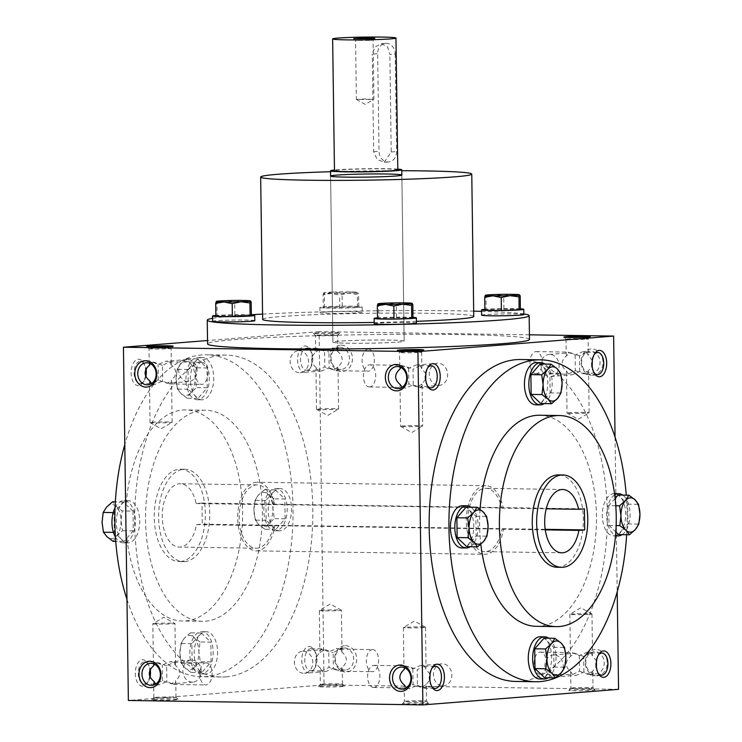 <?xml version="1.0" encoding="UTF-8"?>
<svg xmlns="http://www.w3.org/2000/svg" width="742" height="742" viewBox="0 0 742 742"><rect width="100%" height="100%" fill="white"/><g stroke="black" fill="none" stroke-linecap="round" stroke-linejoin="round"><path stroke-width="0.56" stroke-dasharray="3.71 2.78" d="M201.62 362.328A11.056 6.112 -89.1 0 1 201.945 362.319A11.056 6.112 -89.1 0 1 207.89 373.467A11.056 6.112 -89.1 0 1 201.611 384.421A11.056 6.112 -89.1 0 1 195.656 373.569A11.056 6.112 -89.1 0 1 201.62 362.328M149.448 365.185L149.207 363.71L151.359 361.558L158.092 364.498L165.605 361.243L167.34 361.308L169.751 362.421L171.114 364.693C177.097 369.766 177.171 374.97 171.328 380.312L171.569 381.787L169.417 383.939L162.684 380.998L155.171 384.254L151.609 383.512M171.114 364.693L171.309 363.404L169.436 361.846L162.461 365.379L162.684 380.998M162.461 365.379L154.113 362.198L150.274 363.626M150.849 348.388A11.056 0.482 179.2 0 1 163.24 348.017A11.056 0.482 179.2 0 1 171.105 348.369A11.056 0.482 179.2 0 1 171.087 348.397A11.056 0.482 179.2 0 1 160.059 349.009A11.056 0.482 179.2 0 1 149.012 348.703A11.056 0.482 179.2 0 1 149.003 348.684A11.056 0.482 179.2 0 1 150.849 348.388M187.735 359.518A11.056 9.192 85.5 0 1 197.075 370.267A11.056 9.192 85.5 0 1 188.765 381.573A11.056 9.192 85.5 0 1 188.041 381.601A11.056 9.192 85.5 0 1 178.701 370.852A11.056 9.192 85.5 0 1 187.012 359.545A11.056 9.192 85.5 0 1 187.735 359.518M149.661 380.804L149.467 382.093L151.034 383.66L158.315 380.117L167.358 383.28L171.328 380.312M158.315 380.117L158.092 364.498M151.878 422.254A11.056 0.482 179.2 0 1 164.27 421.892A11.056 0.482 179.2 0 1 172.135 422.244A11.056 0.482 179.2 0 1 172.098 422.272A11.056 0.482 179.2 0 1 170.289 422.532A11.056 0.482 179.2 0 1 158.296 422.903A11.056 0.482 179.2 0 1 150.06 422.588A11.056 0.482 179.2 0 1 150.032 422.55A11.056 0.482 179.2 0 1 151.878 422.254M155.718 697.359A11.056 0.482 179.2 0 1 167.877 696.998A11.056 0.482 179.2 0 1 175.965 697.322A11.056 0.482 179.2 0 1 175.975 697.35A11.056 0.482 179.2 0 1 164.928 697.981A11.056 0.482 179.2 0 1 153.872 697.656A11.056 0.482 179.2 0 1 153.882 697.638A11.056 0.482 179.2 0 1 155.718 697.359M153.863 681.332L153.659 682.621L155.226 684.189L162.507 680.646L171.56 683.809L175.529 680.841L175.761 682.315L173.609 684.467L166.876 681.527L159.363 684.783L155.801 684.041M150.051 676.992A11.056 6.112 -89.1 0 1 148.326 681.295A11.056 6.112 -89.1 0 1 144.226 684.022A11.056 6.112 -89.1 0 1 138.272 673.17A11.056 6.112 -89.1 0 1 144.236 661.938A11.056 6.112 -89.1 0 1 144.56 661.929A11.056 6.112 -89.1 0 1 148.576 664.776A11.056 6.112 -89.1 0 1 150.246 669.599M153.64 665.722L153.409 664.238L155.56 662.087L162.294 665.027L169.807 661.781L171.541 661.836L173.953 662.949L175.307 665.222C181.289 670.295 181.363 675.498 175.529 680.841M162.507 680.646L162.294 665.027M149.671 676.045A13.198 7.299 -89.1 0 1 147.306 682.881A13.198 7.299 -89.1 0 1 135.777 677.854A13.198 7.299 -89.1 0 1 142.418 659.768A13.198 7.299 -89.1 0 1 147.602 663.163A13.198 7.299 -89.1 0 1 149.81 670.573M205.822 662.856A11.056 6.112 -89.1 0 1 206.137 662.847A11.056 6.112 -89.1 0 1 212.091 673.996A11.056 6.112 -89.1 0 1 205.812 684.949A11.056 6.112 -89.1 0 1 199.858 674.098A11.056 6.112 -89.1 0 1 205.822 662.856M175.307 665.222L175.511 663.932L173.637 662.374L166.662 665.917L166.876 681.527M369.702 386.934A11.056 6.112 -89.1 0 1 369.386 386.944A11.056 6.112 -89.1 0 1 363.432 376.092A11.056 6.112 -89.1 0 1 369.395 364.851A11.056 6.112 -89.1 0 1 369.72 364.841A11.056 6.112 -89.1 0 1 375.665 375.693A11.056 6.112 -89.1 0 1 369.702 386.934M425.852 373.745L421.66 368.459C420.899 366.001 419.063 364.851 416.16 365.008L408.647 368.264L401.58 365.333L399.762 367.476L400.003 368.95M408.647 368.264L408.87 383.883L401.58 387.426L400.021 385.859L400.216 384.569M402.155 387.278L405.716 388.02L413.229 384.764L420.297 387.695L422.124 385.552L421.883 384.078L425.713 379.218M413.229 384.764L413.016 369.154L419.991 365.611L421.864 367.169L421.66 368.459M427.438 385.747A11.056 6.112 -89.1 0 1 426.947 385.015A11.056 6.112 -89.1 0 1 427.197 368.496A11.056 6.112 -89.1 0 1 427.707 367.782M373.903 687.463A11.056 6.112 -89.1 0 1 373.578 687.472A11.056 6.112 -89.1 0 1 367.633 676.621A11.056 6.112 -89.1 0 1 373.597 665.379A11.056 6.112 -89.1 0 1 373.912 665.37A11.056 6.112 -89.1 0 1 379.867 676.222A11.056 6.112 -89.1 0 1 373.903 687.463M430.045 674.283L425.862 668.996C425.092 666.529 423.265 665.379 420.362 665.546L412.84 668.792L405.781 665.871L403.954 668.004L404.195 669.488M412.84 668.792L413.062 684.412L405.781 687.955L404.214 686.396L404.409 685.098M431.631 686.276A11.056 6.112 -89.1 0 1 431.139 685.543A11.056 6.112 -89.1 0 1 431.39 669.024A11.056 6.112 -89.1 0 1 431.9 668.319M304.702 345.995A13.198 7.299 -89.1 0 1 309.887 349.389A13.198 7.299 -89.1 0 1 309.59 369.108A13.198 7.299 -89.1 0 1 298.052 364.081A13.198 7.299 -89.1 0 1 304.702 345.995M306.511 348.156A11.056 6.112 -89.1 0 1 306.836 348.146A11.056 6.112 -89.1 0 1 310.861 351.003A11.056 6.112 -89.1 0 1 310.61 367.522A11.056 6.112 -89.1 0 1 306.502 370.249A11.056 6.112 -89.1 0 1 300.547 359.397A11.056 6.112 -89.1 0 1 306.511 348.156M337.591 351.448L337.786 350.159L335.913 348.601L328.938 352.135L329.16 367.754L321.638 371.009C318.735 371.167 316.908 370.017 316.138 367.559L315.944 368.848L317.817 370.406L324.792 366.873L324.569 351.254L332.824 347.979L335.894 348.907L337.591 351.448C343.574 356.522 343.648 361.725 337.805 367.067L338.046 368.542L335.885 370.694L329.16 367.754M368.097 349.083A11.056 6.112 -89.1 0 1 368.422 349.074A11.056 6.112 -89.1 0 1 374.367 360.222A11.056 6.112 -89.1 0 1 368.088 371.176A11.056 6.112 -89.1 0 1 362.133 360.324A11.056 6.112 -89.1 0 1 368.097 349.083M308.895 646.523A13.198 7.299 -89.1 0 1 314.079 649.918A13.198 7.299 -89.1 0 1 313.783 669.636A13.198 7.299 -89.1 0 1 302.254 664.609A13.198 7.299 -89.1 0 1 308.895 646.523M310.712 648.693A11.056 6.112 -89.1 0 1 311.028 648.684A11.056 6.112 -89.1 0 1 315.053 651.532A11.056 6.112 -89.1 0 1 314.803 668.05A11.056 6.112 -89.1 0 1 310.703 670.787A11.056 6.112 -89.1 0 1 304.749 659.926A11.056 6.112 -89.1 0 1 310.712 648.693M341.784 651.986L341.979 650.688L340.114 649.129L333.13 652.672L333.353 668.282L325.84 671.538C322.937 671.696 321.101 670.545 320.34 668.088L320.136 669.377L322.009 670.935L328.984 667.401L328.771 651.782L337.026 648.508L340.086 649.436L341.784 651.986C347.766 657.05 347.84 662.254 341.997 667.596L342.238 669.071L340.086 671.222L333.353 668.282M372.298 649.621A11.056 6.112 -89.1 0 1 372.614 649.602A11.056 6.112 -89.1 0 1 378.568 660.751A11.056 6.112 -89.1 0 1 372.28 671.705A11.056 6.112 -89.1 0 1 366.335 660.853A11.056 6.112 -89.1 0 1 372.298 649.621M536.178 373.69A11.056 6.112 -89.1 0 1 535.863 373.699A11.056 6.112 -89.1 0 1 529.909 362.847A11.056 6.112 -89.1 0 1 535.872 351.606A11.056 6.112 -89.1 0 1 536.188 351.597A11.056 6.112 -89.1 0 1 542.142 362.448A11.056 6.112 -89.1 0 1 536.178 373.69M592.329 360.501L588.137 355.214C587.376 352.756 585.54 351.606 582.637 351.764L575.124 355.019L568.057 352.088L566.239 354.231L566.471 355.706C560.637 361.048 560.711 366.251 566.693 371.325L568.047 373.597L570.459 374.71L572.193 374.775L579.706 371.519L586.774 374.45L588.591 372.308L588.36 370.833L592.19 365.973M575.124 355.019L575.338 370.638L568.057 374.181L566.489 372.614L566.693 371.325M593.906 372.503A11.056 6.112 -89.1 0 1 593.424 371.77A11.056 6.112 -89.1 0 1 593.674 355.251A11.056 6.112 -89.1 0 1 594.184 354.537M540.38 674.218A11.056 6.112 -89.1 0 1 540.055 674.228A11.056 6.112 -89.1 0 1 534.101 663.376A11.056 6.112 -89.1 0 1 540.065 652.135A11.056 6.112 -89.1 0 1 540.389 652.125A11.056 6.112 -89.1 0 1 546.344 662.977A11.056 6.112 -89.1 0 1 540.38 674.218M596.522 661.039L592.339 655.752C591.569 653.285 589.732 652.135 586.829 652.301L579.317 655.557L572.249 652.626L570.431 654.759L570.672 656.243C564.829 661.576 564.903 666.78 570.886 671.853L572.249 674.126L574.66 675.239L576.395 675.303L583.908 672.048L590.975 674.979L592.793 672.836L592.552 671.362L596.383 666.511M579.317 655.557L579.539 671.167L572.258 674.71L570.691 673.152L570.886 671.853M598.108 673.031A11.056 6.112 -89.1 0 1 597.616 672.298A11.056 6.112 -89.1 0 1 597.866 655.789A11.056 6.112 -89.1 0 1 598.377 655.075M192.243 682.13A11.056 9.192 85.5 0 1 182.894 671.389A11.056 9.192 85.5 0 1 191.204 660.074A11.056 9.192 85.5 0 1 191.928 660.046A11.056 9.192 85.5 0 1 201.277 670.796A11.056 9.192 85.5 0 1 192.957 682.111A11.056 9.192 85.5 0 1 192.243 682.13M406.356 687.806L409.918 688.548L417.431 685.293L417.208 669.683L424.183 666.14L426.056 667.698L425.862 668.996M405.021 667.93L408.165 666.511L417.208 669.683M442.788 685.896A11.056 9.192 -94.5 0 0 443.512 685.877A11.056 9.192 -94.5 0 0 451.804 674.126A11.056 9.192 -94.5 0 0 441.759 663.84A11.056 9.192 -94.5 0 0 433.449 675.155A11.056 9.192 -94.5 0 0 442.788 685.896M400.828 367.392L403.963 365.982L413.016 369.154M438.596 385.367A11.056 9.192 -94.5 0 0 439.32 385.348A11.056 9.192 -94.5 0 0 447.602 373.597A11.056 9.192 -94.5 0 0 437.567 363.311A11.056 9.192 -94.5 0 0 429.247 374.627A11.056 9.192 -94.5 0 0 438.596 385.367M154.688 623.493A11.056 0.482 179.2 0 1 166.681 623.132A11.056 0.482 179.2 0 1 174.908 623.447A11.056 0.482 179.2 0 1 174.945 623.475A11.056 0.482 179.2 0 1 163.899 624.115A11.056 0.482 179.2 0 1 152.843 623.79A11.056 0.482 179.2 0 1 152.871 623.753A11.056 0.482 179.2 0 1 154.688 623.493M583.908 672.048L583.685 656.438L590.66 652.895L592.533 654.453L592.339 655.752M579.706 371.519L579.493 355.91L586.468 352.367L588.341 353.925L588.137 355.214M320.34 668.088C314.348 663.014 314.274 657.811 320.117 652.478L319.876 650.994L321.703 648.86L328.771 651.782M316.138 367.559C310.156 362.486 310.082 357.282 315.925 351.94L315.684 350.465L317.502 348.323L324.569 351.254M417.431 685.293L424.498 688.224L426.316 686.081L426.075 684.606L429.906 679.755M520.671 359.527A160.977 89.086 -89.1 0 1 607.364 517.61A160.977 89.086 -89.1 0 1 520.504 681.295A160.977 89.086 -89.1 0 1 515.838 681.453M615.044 437.186L617.205 591.958M145.478 375.517A13.198 7.299 -89.1 0 1 143.113 382.353A13.198 7.299 -89.1 0 1 131.584 377.326A13.198 7.299 -89.1 0 1 138.225 359.239A13.198 7.299 -89.1 0 1 143.41 362.634A13.198 7.299 -89.1 0 1 145.618 370.045M225.995 676.871A160.977 89.086 90.9 0 0 312.855 513.186A160.977 89.086 90.9 0 0 226.162 355.103A160.977 89.086 90.9 0 0 134.673 514.725A160.977 89.086 90.9 0 0 221.329 677.019A160.977 89.086 90.9 0 0 225.995 676.871M529.436 334.809L319.116 331.646L324.05 684.903L128.375 700.476M319.116 331.646L207.519 340.532M345.475 645.688A13.198 10.972 85.5 0 1 355.27 665.611A13.198 10.972 85.5 0 1 336.237 665.324A13.198 10.972 85.5 0 1 345.475 645.688M596.401 675.823A13.198 10.972 -94.5 0 0 605.639 656.188A13.198 10.972 -94.5 0 0 586.607 655.909A13.198 10.972 -94.5 0 0 596.401 675.823M341.283 345.16A13.198 10.972 85.5 0 1 351.077 365.073A13.198 10.972 85.5 0 1 332.045 364.786A13.198 10.972 85.5 0 1 341.283 345.16M592.199 375.294A13.198 10.972 -94.5 0 0 601.447 355.659A13.198 10.972 -94.5 0 0 582.414 355.372A13.198 10.972 -94.5 0 0 592.199 375.294M618.559 689.337L324.05 684.903M320.442 686.229A13.198 0.575 179.2 0 1 334.957 685.793A13.198 0.575 179.2 0 1 344.613 686.192A13.198 0.575 179.2 0 1 331.433 686.971A13.198 0.575 179.2 0 1 318.244 686.554A13.198 0.575 179.2 0 1 320.442 686.229M592.969 690.329A13.198 0.575 -0.8 0 0 595.158 689.958A13.198 0.575 -0.8 0 0 581.969 689.587A13.198 0.575 -0.8 0 0 568.799 690.32A13.198 0.575 -0.8 0 0 577.897 690.765A13.198 0.575 -0.8 0 0 592.969 690.329M153.965 699.474A13.198 0.575 179.2 0 1 168.49 699.038A13.198 0.575 179.2 0 1 178.136 699.428A13.198 0.575 179.2 0 1 164.956 700.216A13.198 0.575 179.2 0 1 151.767 699.799A13.198 0.575 179.2 0 1 153.965 699.474M426.492 703.574A13.198 0.575 -0.8 0 0 428.681 703.203A13.198 0.575 -0.8 0 0 415.501 702.832A13.198 0.575 -0.8 0 0 402.322 703.564A13.198 0.575 -0.8 0 0 411.42 704.01A13.198 0.575 -0.8 0 0 426.492 703.574M315.508 332.973A13.198 0.575 179.2 0 1 330.58 332.537A13.198 0.575 179.2 0 1 339.678 332.982A13.198 0.575 179.2 0 1 326.499 333.714A13.198 0.575 179.2 0 1 313.319 333.353A13.198 0.575 179.2 0 1 315.508 332.973M529.5 339.4A160.977 7.021 -0.8 0 0 415.01 334.28A160.977 7.021 -0.8 0 0 234.463 339.632A160.977 7.021 -0.8 0 0 207.575 343.898M180.436 561.536A46.18 25.553 90.9 0 0 205.349 514.577A46.18 25.553 90.9 0 0 180.482 469.222A46.18 25.553 90.9 0 0 154.234 515.013A46.18 25.553 90.9 0 0 179.091 561.573A46.18 25.553 90.9 0 0 180.436 561.536M201.982 503.076L196.166 503.54A31.665 17.52 90.9 0 0 180.269 483.738A31.665 17.52 90.9 0 0 162.266 515.134A31.665 17.52 90.9 0 0 179.314 547.067A31.665 17.52 90.9 0 0 196.454 524.631L202.278 524.167L201.982 503.076L584.408 508.827M184.832 561.601A46.18 25.553 90.9 0 0 209.745 514.642A46.18 25.553 90.9 0 0 184.879 469.287A46.18 25.553 90.9 0 0 158.63 515.078A46.18 25.553 90.9 0 0 183.487 561.648A46.18 25.553 90.9 0 0 184.832 561.601M185.658 620.915A105.559 58.414 90.9 0 0 242.615 513.585A105.559 58.414 90.9 0 0 185.769 409.918A105.559 58.414 90.9 0 0 125.778 514.586A105.559 58.414 90.9 0 0 182.597 621.017A105.559 58.414 90.9 0 0 185.658 620.915M205.441 621.212A105.559 58.414 90.9 0 0 262.399 513.881A105.559 58.414 90.9 0 0 205.553 410.215A105.559 58.414 90.9 0 0 145.553 514.883A105.559 58.414 90.9 0 0 202.38 621.314A105.559 58.414 90.9 0 0 205.441 621.212M126.956 599.36A160.977 89.086 90.9 0 0 201.546 676.723A160.977 89.086 90.9 0 0 206.211 676.574A160.977 89.086 90.9 0 0 293.071 512.889A160.977 89.086 90.9 0 0 206.387 354.806A160.977 89.086 90.9 0 0 124.795 444.588M536.447 626.331A105.559 58.414 90.9 0 0 539.508 626.239A105.559 58.414 90.9 0 0 596.466 518.899A105.559 58.414 90.9 0 0 539.619 415.242M480.074 509.346A105.559 58.414 90.9 0 0 480.825 544.22M626.647 534.713A160.977 89.086 90.9 0 0 626.257 495.146M557.121 567.259A46.18 25.553 90.9 0 0 558.457 567.213A46.18 25.553 90.9 0 0 583.379 520.263A46.18 25.553 90.9 0 0 558.513 474.908M330.533 171.727A105.559 4.6 179.2 0 1 401.774 170.734M262.649 319.394A105.559 4.6 179.2 0 1 280.291 316.602A105.559 4.6 179.2 0 1 398.677 313.087A105.559 4.6 179.2 0 1 473.748 316.444M416.41 321.342A105.559 4.6 179.2 0 1 374.191 322.436M398.204 342.09A35.625 1.549 -0.8 0 0 404.158 341.153A35.625 1.549 -0.8 0 0 378.819 340.012A35.625 1.549 -0.8 0 0 338.862 341.199A35.625 1.549 -0.8 0 0 332.908 342.145A35.625 1.549 -0.8 0 0 358.247 343.277A35.625 1.549 -0.8 0 0 398.204 342.09A35.625 1.549 -0.8 0 0 404.158 341.153A35.625 1.549 -0.8 0 0 368.514 340.096A35.625 1.549 -0.8 0 0 332.908 342.145A35.625 1.549 -0.8 0 0 358.247 343.277A35.625 1.549 -0.8 0 0 398.204 342.09M212.546 318.299A160.977 7.021 179.2 0 1 234.138 315.906A160.977 7.021 179.2 0 1 251.352 314.719M262.575 314.098A160.977 7.021 179.2 0 1 473.674 311.148M481.549 311.362A160.977 7.021 179.2 0 1 523.815 313.959M196.454 524.631L273.381 525.79A31.665 17.52 90.9 0 1 256.24 548.217L179.314 547.067M196.166 503.54L273.084 504.699A31.665 17.52 90.9 0 0 257.186 484.897A31.665 17.52 90.9 0 0 239.193 516.293A31.665 17.52 90.9 0 0 256.24 548.217M273.084 504.699L274.633 504.579A34.308 18.986 90.9 0 0 257.233 482.254A34.308 18.986 90.9 0 0 237.728 516.274A34.308 18.986 90.9 0 0 256.194 550.861A34.308 18.986 90.9 0 0 274.92 525.661L273.381 525.79M274.92 525.661L503.493 529.102A34.308 18.986 90.9 0 1 484.767 554.293L256.194 550.861M274.633 504.579L503.206 508.01A34.308 18.986 90.9 0 0 485.806 485.685A34.308 18.986 90.9 0 0 466.301 519.706A34.308 18.986 90.9 0 0 484.767 554.293M503.206 508.01L501.657 508.131A31.665 17.52 90.9 0 0 485.76 488.329A31.665 17.52 90.9 0 0 467.766 519.734A31.665 17.52 90.9 0 0 484.814 551.658A31.665 17.52 90.9 0 0 501.954 529.222L503.493 529.102M501.954 529.222L545.268 529.871M501.657 508.131L546.205 508.799M545.194 529.324L202.278 524.167M590.984 373.245A11.056 9.192 -94.5 0 0 591.708 373.217A11.056 9.192 -94.5 0 0 600 361.475A11.056 9.192 -94.5 0 0 589.955 351.189A11.056 9.192 -94.5 0 0 581.645 362.495A11.056 9.192 -94.5 0 0 590.984 373.245M575.338 370.638L583.685 373.829L588.36 370.833M549.757 354.416A11.056 9.192 -94.5 0 0 549.043 354.444A11.056 9.192 -94.5 0 0 540.723 365.75A11.056 9.192 -94.5 0 0 550.072 376.5A11.056 9.192 -94.5 0 0 550.796 376.472A11.056 9.192 -94.5 0 0 559.106 365.166A11.056 9.192 -94.5 0 0 549.757 354.416M299.212 350.651A11.056 9.192 85.5 0 1 308.551 361.4A11.056 9.192 85.5 0 1 300.241 372.707A11.056 9.192 85.5 0 1 290.196 362.421A11.056 9.192 85.5 0 1 298.488 350.678A11.056 9.192 85.5 0 1 299.212 350.651M340.124 347.395A11.056 9.192 85.5 0 1 349.473 358.145A11.056 9.192 85.5 0 1 341.153 369.451A11.056 9.192 85.5 0 1 331.118 359.165A11.056 9.192 85.5 0 1 339.4 347.423A11.056 9.192 85.5 0 1 340.124 347.395M337.805 367.067L333.835 370.035L324.792 366.873M595.186 673.773A11.056 9.192 -94.5 0 0 595.909 673.755A11.056 9.192 -94.5 0 0 604.192 662.003A11.056 9.192 -94.5 0 0 594.157 651.717A11.056 9.192 -94.5 0 0 585.837 663.033A11.056 9.192 -94.5 0 0 595.186 673.773M579.539 671.167L587.887 674.357L592.552 671.362M553.959 654.945A11.056 9.192 -94.5 0 0 553.235 654.973A11.056 9.192 -94.5 0 0 544.925 666.288A11.056 9.192 -94.5 0 0 554.265 677.029A11.056 9.192 -94.5 0 0 554.988 677.01A11.056 9.192 -94.5 0 0 563.299 665.695A11.056 9.192 -94.5 0 0 553.959 654.945M303.404 651.179A11.056 9.192 85.5 0 1 312.753 661.929A11.056 9.192 85.5 0 1 304.433 673.244A11.056 9.192 85.5 0 1 294.398 662.949A11.056 9.192 85.5 0 1 302.68 651.207A11.056 9.192 85.5 0 1 303.404 651.179M344.325 647.924A11.056 9.192 85.5 0 1 353.665 658.673A11.056 9.192 85.5 0 1 345.355 669.989A11.056 9.192 85.5 0 1 335.31 659.694A11.056 9.192 85.5 0 1 343.602 647.952A11.056 9.192 85.5 0 1 344.325 647.924M341.997 667.596L338.037 670.564L328.984 667.401M424.684 701.403A11.056 0.482 -0.8 0 0 426.529 701.116A11.056 0.482 -0.8 0 0 426.511 701.088A11.056 0.482 -0.8 0 0 415.464 700.782A11.056 0.482 -0.8 0 0 404.436 701.403A11.056 0.482 -0.8 0 0 404.427 701.422A11.056 0.482 -0.8 0 0 412.283 701.774A11.056 0.482 -0.8 0 0 424.684 701.403M426.075 684.606L421.41 687.602L413.062 684.412M405.243 627.259A11.056 0.482 -0.8 0 0 403.425 627.519A11.056 0.482 -0.8 0 0 403.388 627.556A11.056 0.482 -0.8 0 0 411.253 627.908A11.056 0.482 -0.8 0 0 423.645 627.537A11.056 0.482 -0.8 0 0 425.491 627.25A11.056 0.482 -0.8 0 0 425.463 627.213A11.056 0.482 -0.8 0 0 417.236 626.897A11.056 0.482 -0.8 0 0 405.243 627.259M591.151 688.159A11.056 0.482 -0.8 0 0 592.997 687.871A11.056 0.482 -0.8 0 0 592.988 687.843A11.056 0.482 -0.8 0 0 581.941 687.537A11.056 0.482 -0.8 0 0 570.913 688.159A11.056 0.482 -0.8 0 0 570.895 688.177A11.056 0.482 -0.8 0 0 578.76 688.53A11.056 0.482 -0.8 0 0 591.151 688.159M590.122 614.293A11.056 0.482 -0.8 0 0 591.968 614.005A11.056 0.482 -0.8 0 0 591.94 613.968A11.056 0.482 -0.8 0 0 583.704 613.653A11.056 0.482 -0.8 0 0 571.711 614.014A11.056 0.482 -0.8 0 0 569.902 614.274A11.056 0.482 -0.8 0 0 569.865 614.311A11.056 0.482 -0.8 0 0 577.73 614.664A11.056 0.482 -0.8 0 0 590.122 614.293M583.685 656.438L574.642 653.266L570.672 656.243M321.165 610.249A11.056 0.482 179.2 0 1 333.158 609.887A11.056 0.482 179.2 0 1 341.385 610.202A11.056 0.482 179.2 0 1 341.422 610.239A11.056 0.482 179.2 0 1 330.375 610.87A11.056 0.482 179.2 0 1 319.32 610.545A11.056 0.482 179.2 0 1 319.348 610.508A11.056 0.482 179.2 0 1 321.165 610.249M322.195 684.115A11.056 0.482 179.2 0 1 334.354 683.753A11.056 0.482 179.2 0 1 342.442 684.078A11.056 0.482 179.2 0 1 342.452 684.105A11.056 0.482 179.2 0 1 331.405 684.736A11.056 0.482 179.2 0 1 320.349 684.412A11.056 0.482 179.2 0 1 320.358 684.393A11.056 0.482 179.2 0 1 322.195 684.115M587.312 413.053A11.056 0.482 -0.8 0 0 589.129 412.802A11.056 0.482 -0.8 0 0 589.157 412.765A11.056 0.482 -0.8 0 0 578.101 412.431A11.056 0.482 -0.8 0 0 567.055 413.071A11.056 0.482 -0.8 0 0 567.092 413.108A11.056 0.482 -0.8 0 0 575.319 413.424A11.056 0.482 -0.8 0 0 587.312 413.053M586.282 339.187A11.056 0.482 -0.8 0 0 588.118 338.918A11.056 0.482 -0.8 0 0 588.128 338.89A11.056 0.482 -0.8 0 0 577.072 338.565A11.056 0.482 -0.8 0 0 566.025 339.205A11.056 0.482 -0.8 0 0 566.035 339.224A11.056 0.482 -0.8 0 0 574.122 339.558A11.056 0.482 -0.8 0 0 586.282 339.187M579.493 355.91L570.44 352.738L566.471 355.706M317.316 335.143A11.056 0.482 179.2 0 1 329.717 334.781A11.056 0.482 179.2 0 1 337.573 335.124A11.056 0.482 179.2 0 1 337.564 335.152A11.056 0.482 179.2 0 1 326.536 335.764A11.056 0.482 179.2 0 1 315.489 335.458A11.056 0.482 179.2 0 1 315.471 335.44A11.056 0.482 179.2 0 1 317.316 335.143M318.355 409.009A11.056 0.482 179.2 0 1 330.747 408.647A11.056 0.482 179.2 0 1 338.612 409A11.056 0.482 179.2 0 1 338.575 409.037A11.056 0.482 179.2 0 1 336.757 409.287A11.056 0.482 179.2 0 1 324.764 409.658A11.056 0.482 179.2 0 1 316.537 409.343A11.056 0.482 179.2 0 1 316.509 409.306A11.056 0.482 179.2 0 1 318.355 409.009M420.835 426.298A11.056 0.482 -0.8 0 0 422.652 426.047A11.056 0.482 -0.8 0 0 422.68 426.01A11.056 0.482 -0.8 0 0 411.625 425.676A11.056 0.482 -0.8 0 0 400.578 426.316A11.056 0.482 -0.8 0 0 400.615 426.353A11.056 0.482 -0.8 0 0 408.842 426.669A11.056 0.482 -0.8 0 0 420.835 426.298M419.805 352.431A11.056 0.482 -0.8 0 0 421.642 352.162A11.056 0.482 -0.8 0 0 421.651 352.135A11.056 0.482 -0.8 0 0 410.595 351.81A11.056 0.482 -0.8 0 0 399.548 352.45A11.056 0.482 -0.8 0 0 399.558 352.469A11.056 0.482 -0.8 0 0 407.646 352.802A11.056 0.482 -0.8 0 0 419.805 352.431M315.925 351.94L320.59 348.953L328.938 352.135M421.883 384.078L417.208 387.064L408.87 383.883M166.662 665.917L158.315 662.727L154.466 664.164M320.117 652.478L324.792 649.482L333.13 652.672M145.849 376.463A11.056 6.112 -89.1 0 1 144.133 380.767A11.056 6.112 -89.1 0 1 140.025 383.493A11.056 6.112 -89.1 0 1 134.079 372.642A11.056 6.112 -89.1 0 1 140.043 361.4A11.056 6.112 -89.1 0 1 140.359 361.391A11.056 6.112 -89.1 0 1 144.384 364.248A11.056 6.112 -89.1 0 1 146.053 369.071M372.456 99.437L365.147 98.946L356.383 99.447L372.456 99.437M371.631 40.374L364.322 39.883L355.557 40.383L371.631 40.374M395.236 54.008L396.599 151.544A10.555 8.783 85.5 0 1 388.641 161.932A10.555 8.783 85.5 0 1 379.014 151.285L377.65 53.739A10.555 8.783 85.5 0 1 385.608 43.351A10.555 8.783 85.5 0 1 395.236 54.008L389.856 54.435L387.472 46.607L381.221 43.704L374.979 47.006L372.271 54.166L377.65 53.739M397.795 169.139A35.625 1.549 -0.8 0 0 366.121 168.74A35.625 1.549 -0.8 0 0 334.466 170.02M388.641 161.932L384.254 162.285L377.112 159.447L373.634 151.711L372.271 54.166M384.254 162.285L391.21 151.971L389.856 54.435M397.805 169.853A31.665 1.382 -0.8 0 0 366.121 168.916A31.665 1.382 -0.8 0 0 334.475 170.734M323.085 294.824L323.707 292.849L324.337 293.943L333.186 292.098A17.149 0.751 -0.8 0 0 323.707 292.849A17.149 0.751 -0.8 0 0 323.688 292.858A17.149 0.751 -0.8 0 0 331.312 293.415A17.149 0.751 -0.8 0 0 348.434 293.229A17.149 0.751 -0.8 0 0 357.922 292.469A17.149 0.751 -0.8 0 0 357.913 292.367A17.149 0.751 -0.8 0 0 350.298 291.912A17.149 0.751 -0.8 0 0 333.186 292.098L342.071 293.313L350.298 291.912L358.572 293.563L357.922 292.469L357.329 294.444L348.434 293.229L339.586 295.075L331.312 293.415L323.085 294.824L323.271 307.791L357.505 307.411L358.748 306.529L342.257 306.279L324.514 306.91L324.337 293.943M324.514 306.91L323.271 307.791M358.664 312.697A21.11 0.918 -0.8 0 0 362.198 312.141A21.11 0.918 -0.8 0 0 341.07 311.51A21.11 0.918 -0.8 0 0 319.978 312.725A21.11 0.918 -0.8 0 0 334.985 313.402A21.11 0.918 -0.8 0 0 358.664 312.697M358.59 307.429A21.11 0.918 -0.8 0 0 362.124 306.863A21.11 0.918 -0.8 0 0 340.995 306.242A21.11 0.918 -0.8 0 0 319.904 307.457A21.11 0.918 -0.8 0 0 334.911 308.125A21.11 0.918 -0.8 0 0 358.59 307.429M342.257 306.279L342.071 293.313M358.748 306.529L358.572 293.563M357.505 307.411L357.329 294.444M339.762 308.041L339.586 295.075M216.302 301.4L216.942 302.486L225.791 300.64L234.685 301.855L242.912 300.454L251.176 302.105M251.362 315.072L217.128 315.461L216.942 302.486M217.128 315.461L215.885 316.333M254.803 320.683A21.11 0.918 -0.8 0 0 233.684 320.062A21.11 0.918 -0.8 0 0 212.583 321.277M251.362 314.96A21.11 0.918 -0.8 0 0 215.866 315.452M234.862 314.831L234.685 301.855M377.928 303.83L378.568 304.916L387.417 303.07L396.311 304.285L404.538 302.884L412.802 304.535M412.988 317.502L378.754 317.891L378.568 304.916M378.754 317.891L377.511 318.763M416.429 323.113A21.11 0.918 -0.8 0 0 395.31 322.492A21.11 0.918 -0.8 0 0 374.209 323.707M412.988 317.39A21.11 0.918 -0.8 0 0 377.493 317.882M396.488 317.261L396.311 304.285M485.314 295.288L485.964 296.373L494.812 294.528L503.697 295.743L511.924 294.333L520.198 295.993M520.374 308.96L486.14 309.34L485.964 296.373M486.14 309.34L484.897 310.221M523.824 314.571A21.11 0.918 -0.8 0 0 502.696 313.94A21.11 0.918 -0.8 0 0 481.604 315.155M520.374 308.848A21.11 0.918 -0.8 0 0 484.888 309.34M503.883 308.709L503.697 295.743M615.109 498.42L608.737 505.673L615.777 505.775M614.265 535.835A21.11 11.686 90.9 0 0 625.654 514.364A21.11 11.686 90.9 0 0 614.293 493.634A21.11 11.686 90.9 0 0 602.291 514.568A21.11 11.686 90.9 0 0 613.653 535.854A21.11 11.686 90.9 0 0 614.265 535.835M622.158 534.648A21.11 11.686 90.9 0 0 630.051 514.985A21.11 11.686 90.9 0 0 622.751 495.09M614.682 494.905A21.11 11.686 90.9 0 0 606.687 516.024A21.11 11.686 90.9 0 0 615.545 535.39M618.643 534.592L628.001 523.945L627.723 504.161L618.086 495.025M608.737 505.673L609.015 525.457L615.814 531.912M627.723 504.161L638.537 504.328M628.001 523.945L638.806 524.112M609.015 525.457L616.138 525.568M535.807 404.807A21.11 11.686 90.9 0 0 536.42 404.789A21.11 11.686 90.9 0 0 547.809 383.326A21.11 11.686 90.9 0 0 536.438 362.588M544.303 403.611A21.11 11.686 90.9 0 0 552.196 383.948A21.11 11.686 90.9 0 0 544.897 364.053M540.797 403.555L550.147 392.908L549.868 373.124L540.241 363.979M549.868 373.124L560.683 373.282M550.147 392.908L560.961 393.065M461.784 547.939A21.11 11.686 90.9 0 0 462.396 547.921A21.11 11.686 90.9 0 0 473.786 526.449A21.11 11.686 90.9 0 0 462.414 505.719M470.28 546.733A21.11 11.686 90.9 0 0 478.173 527.07A21.11 11.686 90.9 0 0 470.873 507.176M466.774 546.678L476.123 536.03L475.845 516.246L466.217 507.111M475.845 516.246L486.659 516.404M476.123 536.03L486.938 536.197M539.629 678.976A21.11 11.686 90.9 0 0 540.241 678.958A21.11 11.686 90.9 0 0 551.64 657.495A21.11 11.686 90.9 0 0 540.269 636.757M548.134 677.771A21.11 11.686 90.9 0 0 556.027 658.108A21.11 11.686 90.9 0 0 548.728 638.222M544.619 677.724L553.977 667.077L553.699 647.284L544.072 638.148M553.699 647.284L564.514 647.451M553.977 667.077L564.783 667.234M274.048 498.847L267.955 494.255L264.421 489.711L258.466 495.016A17.149 9.488 -89.1 0 1 267.955 494.255A17.149 9.488 -89.1 0 1 272.908 508.715A17.149 9.488 -89.1 0 1 268.372 523.935A17.149 9.488 -89.1 0 1 258.875 524.696A17.149 9.488 -89.1 0 1 253.922 510.227A17.149 9.488 -89.1 0 1 258.466 495.016L255.062 500.358L253.922 510.227L255.341 520.142L258.875 524.696L264.968 529.278L268.372 523.935L274.327 518.63L272.908 508.715L274.048 498.847L284.863 499.004L285.132 518.797L275.783 529.445L266.155 520.309L265.877 500.516L275.226 489.868L264.421 489.711M275.226 489.868L284.863 499.004M280.198 530.808A21.11 11.686 -89.1 0 1 279.586 530.836A21.11 11.686 -89.1 0 1 268.224 509.55A21.11 11.686 -89.1 0 1 280.216 488.616A21.11 11.686 -89.1 0 1 291.587 509.346A21.11 11.686 -89.1 0 1 280.198 530.808M275.801 530.743A21.11 11.686 -89.1 0 1 275.189 530.762A21.11 11.686 -89.1 0 1 263.827 509.485A21.11 11.686 -89.1 0 1 275.82 488.551A21.11 11.686 -89.1 0 1 287.191 509.281A21.11 11.686 -89.1 0 1 275.801 530.743M265.877 500.516L255.062 500.358M266.155 520.309L255.341 520.142M275.783 529.445L264.968 529.278M285.132 518.797L274.327 518.63M196.194 367.8L190.11 363.218L186.567 358.664L180.612 363.97A17.149 9.488 -89.1 0 1 190.11 363.218A17.149 9.488 -89.1 0 1 195.063 377.678A17.149 9.488 -89.1 0 1 190.518 392.898A17.149 9.488 -89.1 0 1 181.029 393.65A17.149 9.488 -89.1 0 1 176.077 379.19A17.149 9.488 -89.1 0 1 180.612 363.97L177.217 369.312L176.077 379.19L177.486 389.096L181.029 393.65L187.123 398.241L190.518 392.898L196.472 387.593L195.063 377.678L196.194 367.8L207.009 367.967L207.287 387.751L197.929 398.398L188.301 389.262L188.023 369.479L197.381 358.831L186.567 358.664M197.381 358.831L207.009 367.967M202.343 399.771A21.11 11.686 -89.1 0 1 201.731 399.79A21.11 11.686 -89.1 0 1 190.369 378.503A21.11 11.686 -89.1 0 1 202.371 357.57A21.11 11.686 -89.1 0 1 213.733 378.299A21.11 11.686 -89.1 0 1 202.343 399.771M197.947 399.706A21.11 11.686 -89.1 0 1 197.335 399.725A21.11 11.686 -89.1 0 1 185.973 378.439A21.11 11.686 -89.1 0 1 197.975 357.505A21.11 11.686 -89.1 0 1 209.337 378.235A21.11 11.686 -89.1 0 1 197.947 399.706M188.023 369.479L177.217 369.312M188.301 389.262L177.486 389.096M197.929 398.398L187.123 398.241M207.287 387.751L196.472 387.593M132.985 511.09L133.263 530.873L123.914 541.521L114.277 532.385L113.999 512.601L123.358 501.954L132.985 511.09L122.17 510.932L116.086 506.341L112.543 501.787M123.358 501.954L115.353 501.833M107.006 536.772A17.149 9.488 -89.1 0 1 102.053 522.312A17.149 9.488 -89.1 0 1 106.588 507.092A17.149 9.488 -89.1 0 1 116.086 506.341A17.149 9.488 -89.1 0 1 121.039 520.801A17.149 9.488 -89.1 0 1 116.494 536.021A17.149 9.488 -89.1 0 1 107.006 536.772M128.32 542.894A21.11 11.686 -89.1 0 1 127.707 542.912A21.11 11.686 -89.1 0 1 116.346 521.626A21.11 11.686 -89.1 0 1 128.347 500.692A21.11 11.686 -89.1 0 1 139.719 521.431A21.11 11.686 -89.1 0 1 128.32 542.894M115.075 507.667A21.11 11.686 -89.1 0 1 123.951 500.627A21.11 11.686 -89.1 0 1 135.322 521.366A21.11 11.686 -89.1 0 1 123.923 542.829A21.11 11.686 -89.1 0 1 123.32 542.847A21.11 11.686 -89.1 0 1 115.437 537.06M113.999 512.601L113.201 512.592M114.277 532.385L113.433 532.376M123.914 541.521L115.743 541.4M113.099 541.363L116.494 536.021L122.449 530.716L121.039 520.801L122.17 510.932M133.263 530.873L122.449 530.716M200.025 641.969L193.931 637.387L190.397 632.833L184.443 638.139A17.149 9.488 -89.1 0 1 193.931 637.387A17.149 9.488 -89.1 0 1 198.884 651.847A17.149 9.488 -89.1 0 1 194.348 667.058A17.149 9.488 -89.1 0 1 184.86 667.819A17.149 9.488 -89.1 0 1 179.907 653.359A17.149 9.488 -89.1 0 1 184.443 638.139L181.039 643.481L179.907 653.359L181.317 663.265L184.86 667.819L190.944 672.41L194.348 667.058L200.303 661.762L198.884 651.847L200.025 641.969L210.839 642.136L211.118 661.92L201.759 672.567L192.132 663.431L191.853 643.648L201.203 633L190.397 632.833M201.203 633L210.839 642.136M206.174 673.94A21.11 11.686 -89.1 0 1 205.562 673.959A21.11 11.686 -89.1 0 1 194.2 652.672A21.11 11.686 -89.1 0 1 206.193 631.739A21.11 11.686 -89.1 0 1 217.564 652.468A21.11 11.686 -89.1 0 1 206.174 673.94M201.778 673.875A21.11 11.686 -89.1 0 1 201.165 673.894A21.11 11.686 -89.1 0 1 189.804 652.608A21.11 11.686 -89.1 0 1 201.796 631.674A21.11 11.686 -89.1 0 1 213.167 652.404A21.11 11.686 -89.1 0 1 201.778 673.875M191.853 643.648L181.039 643.481M192.132 663.431L181.317 663.265M201.759 672.567L190.944 672.41M211.118 661.92L200.303 661.762M373.634 151.711L379.014 151.285M391.21 151.971L396.599 151.544M169.417 383.939L201.611 384.421M169.742 361.836L201.945 362.319M171.309 363.404L171.105 348.369M149.207 363.71L149.003 348.684L146.842 346.597M187.012 359.545L165.605 361.243M188.765 381.573L167.358 383.28M172.135 422.244L171.569 381.787M150.032 422.55L149.467 382.093M175.975 697.35L175.761 682.315M153.872 697.656L153.659 682.621M153.418 362.217L146.091 362.801M155.171 384.254L147.844 384.829M144.226 684.022L155.226 684.189M144.56 661.929L155.56 662.087M148.576 664.776L147.602 663.163M148.326 681.295L147.306 682.881M173.609 684.467L205.812 684.949M173.943 662.365L206.137 662.847M369.386 386.944L401.58 387.426M369.72 364.841L401.914 365.324M419.963 387.704L430.972 387.871M420.297 365.602L431.297 365.769M426.947 385.015L427.921 386.628M427.197 368.496L428.217 366.91M373.578 687.472L405.781 687.955M373.912 665.37L406.115 665.852M431.139 685.543L432.113 687.166M431.39 669.024L432.41 667.438M310.861 351.003L309.887 349.389M310.61 367.522L309.59 369.108M335.885 370.694L368.088 371.176M336.219 348.592L368.422 349.074M315.053 651.532L314.079 649.918M314.803 668.05L313.783 669.636M340.086 671.222L372.28 671.705M340.42 649.12L372.614 649.602M535.863 373.699L568.057 374.181M536.188 351.597L568.391 352.079M593.424 371.77L594.398 373.393M593.674 355.251L594.694 353.665M540.055 674.228L572.258 674.71M540.389 652.125L572.583 652.608M597.616 672.298L598.59 673.922M597.866 655.789L598.887 654.194M191.204 660.074L169.807 661.781M192.957 682.111L171.56 683.809M402.6 689.133L409.918 688.548M400.847 667.095L408.165 666.511M398.398 388.604L405.716 388.02M396.645 366.567L403.963 365.982M150.06 422.588L161.172 428.765L172.098 422.272M175.511 663.932L174.945 623.475L163.806 617.261L152.871 623.753M590.641 674.988L601.641 675.155M590.966 652.886L601.975 653.053M586.44 374.46L597.44 374.627M586.774 352.357L597.774 352.524M310.703 670.787L321.703 670.944M311.028 648.684L322.037 648.842M306.502 370.249L317.502 370.416M306.836 348.146L317.836 348.313M424.164 688.233L435.164 688.4M424.498 666.13L435.498 666.297M184.879 469.287L180.482 469.222M183.487 561.648L179.091 561.573M205.553 410.215L185.769 409.918M202.38 621.314L182.597 621.017M226.162 355.103L206.387 354.806M221.329 677.019L201.546 676.723M404.158 341.153L401.839 175.066L404.158 341.153M332.908 342.145L330.589 176.058L332.908 342.145M257.186 484.897L180.269 483.738M485.806 485.685L257.233 482.254M562.686 489.488L485.76 488.329M561.731 552.818L484.814 551.658M584.39 373.801L591.708 373.217M582.637 351.764L589.955 351.189M339.4 347.423L332.082 347.998M341.153 369.451L333.835 370.035M588.582 674.33L595.909 673.755M586.829 652.301L594.157 651.717M343.602 647.952L336.284 648.536M345.355 669.989L338.037 670.564M404.214 686.396L404.427 701.422L402.322 703.564M426.316 686.081L426.529 701.116L428.681 703.203M425.463 627.213L414.351 621.026L403.425 627.519M153.882 697.638L151.767 699.799M175.965 697.322L178.136 699.428M570.913 688.159L568.799 690.32M592.988 687.843L595.158 689.958M569.865 614.311L570.431 654.759M591.968 614.005L592.533 654.453M591.94 613.968L580.828 607.781L569.902 614.274M341.385 610.202L330.273 604.016L319.348 610.508L319.876 650.994M342.452 684.105L342.238 669.071M318.244 686.554L320.358 684.393L320.136 669.377M342.442 684.078L344.613 686.192M567.092 413.108L578.194 419.295L589.129 412.802L588.591 372.308M566.025 339.205L566.239 354.231M590.233 336.747L588.118 338.918L588.341 353.925M566.035 339.224L563.864 337.118M337.564 335.152L339.678 332.982M315.489 335.458L313.319 333.353M338.612 409L338.046 368.542M316.509 409.306L315.944 368.848M316.537 409.343L327.649 415.52L338.575 409.037M400.615 426.353L411.727 432.53L422.652 426.047M397.387 350.363L399.558 352.469L399.762 367.476M421.651 352.135L421.864 367.169M421.642 352.162L423.756 349.992M171.087 348.397L173.201 346.226M566.489 372.614L567.055 413.071M550.796 376.472L572.193 374.775M549.043 354.444L570.44 352.738M570.691 673.152L570.895 688.177M592.793 672.836L592.997 687.871M554.988 677.01L576.395 675.303M553.235 654.973L574.642 653.266M337.786 350.159L337.573 335.124M315.684 350.465L315.471 335.44M319.885 348.972L298.488 350.678M321.638 371.009L300.241 372.707M403.388 627.556L403.954 668.004M425.491 627.25L426.056 667.698M422.115 687.574L443.512 685.877M420.362 665.546L441.759 663.84M417.913 387.046L439.32 385.348M416.16 365.008L437.567 363.311M400.021 385.859L400.578 426.316M422.124 385.552L422.68 426.01M157.61 662.745L150.292 663.329M159.363 684.783L152.045 685.367M153.409 664.238L152.843 623.79M324.087 649.5L302.68 651.207M325.84 671.538L304.433 673.244M341.979 650.688L341.422 610.239M144.384 364.248L143.41 362.634M144.133 380.767L143.113 382.353M140.025 383.493L151.034 383.66M140.359 361.391L151.359 361.558M356.401 99.474L365.222 104.39L373.894 99.233M353.758 38.649L355.566 40.402L356.383 99.447M374.849 38.352L373.087 40.161L373.922 99.205M385.608 43.351L381.221 43.704M319.904 307.457L319.978 312.725M362.124 306.863L362.198 312.141M615.508 535.882L613.653 535.854M275.189 530.762L279.586 530.836M275.82 488.551L280.216 488.616M197.335 399.725L201.731 399.79M197.975 357.505L202.371 357.57M123.32 542.847L127.707 542.912M123.951 500.627L128.347 500.692M201.165 673.894L205.562 673.959M201.796 631.674L206.193 631.739"/><path stroke-width="1.11" d="M150.274 363.626L149.448 365.185C143.605 370.527 143.679 375.73 149.661 380.804L151.609 383.512M155.801 684.041L153.863 681.332C147.871 676.259 147.806 671.056 153.64 665.722L154.466 664.164M146.814 362.773A11.056 9.192 85.5 0 1 156.163 373.523A11.056 9.192 85.5 0 1 147.844 384.829A11.056 9.192 85.5 0 1 137.808 374.543A11.056 9.192 85.5 0 1 146.091 362.801A11.056 9.192 85.5 0 1 146.814 362.773M150.246 669.599A11.056 6.112 -89.1 0 1 150.051 676.992M149.81 670.573A13.198 7.299 -89.1 0 1 149.671 676.045M400.828 367.392L400.003 368.95C394.16 374.293 394.234 379.496 400.216 384.569L402.155 387.278M425.713 379.218L425.852 373.745M427.707 367.782A11.056 6.112 -89.1 0 1 430.981 365.778A11.056 6.112 -89.1 0 1 431.297 365.769A11.056 6.112 -89.1 0 1 437.251 376.908A11.056 6.112 -89.1 0 1 430.972 387.871A11.056 6.112 -89.1 0 1 427.438 385.747M432.734 363.663A13.198 7.299 -89.1 0 1 439.746 381.314A13.198 7.299 -89.1 0 1 427.921 386.628A13.198 7.299 -89.1 0 1 428.217 366.91A13.198 7.299 -89.1 0 1 432.734 363.663M405.021 667.93L404.195 669.488C398.352 674.821 398.426 680.024 404.409 685.098L406.356 687.806M431.9 668.319A11.056 6.112 -89.1 0 1 435.174 666.307A11.056 6.112 -89.1 0 1 435.498 666.297A11.056 6.112 -89.1 0 1 441.444 677.437A11.056 6.112 -89.1 0 1 435.164 688.4A11.056 6.112 -89.1 0 1 431.631 686.276M436.927 664.192A13.198 7.299 -89.1 0 1 443.939 681.842A13.198 7.299 -89.1 0 1 432.113 687.166A13.198 7.299 -89.1 0 1 432.41 667.438A13.198 7.299 -89.1 0 1 436.927 664.192M594.184 354.537A11.056 6.112 -89.1 0 1 597.458 352.533A11.056 6.112 -89.1 0 1 597.774 352.524A11.056 6.112 -89.1 0 1 603.728 363.663A11.056 6.112 -89.1 0 1 597.44 374.627A11.056 6.112 -89.1 0 1 593.906 372.503M599.211 350.419A13.198 7.299 -89.1 0 1 606.214 368.069A13.198 7.299 -89.1 0 1 594.398 373.393A13.198 7.299 -89.1 0 1 594.694 353.665A13.198 7.299 -89.1 0 1 599.211 350.419M598.377 655.075A11.056 6.112 -89.1 0 1 601.651 653.062A11.056 6.112 -89.1 0 1 601.975 653.053A11.056 6.112 -89.1 0 1 607.921 664.201A11.056 6.112 -89.1 0 1 601.641 675.155A11.056 6.112 -89.1 0 1 598.108 673.031M603.404 650.947A13.198 7.299 -89.1 0 1 610.416 668.598A13.198 7.299 -89.1 0 1 598.59 673.922A13.198 7.299 -89.1 0 1 598.887 654.194A13.198 7.299 -89.1 0 1 603.404 650.947M151.016 663.302A11.056 9.192 85.5 0 1 160.355 674.051A11.056 9.192 85.5 0 1 152.045 685.367A11.056 9.192 85.5 0 1 142 675.072A11.056 9.192 85.5 0 1 150.292 663.329A11.056 9.192 85.5 0 1 151.016 663.302M149.801 661.261A13.198 10.972 85.5 0 1 159.586 681.175A13.198 10.972 85.5 0 1 140.553 680.887A13.198 10.972 85.5 0 1 149.801 661.261M145.599 360.733A13.198 10.972 85.5 0 1 155.393 380.646A13.198 10.972 85.5 0 1 136.361 380.358A13.198 10.972 85.5 0 1 145.599 360.733M400.717 691.386A13.198 10.972 -94.5 0 0 409.955 671.76A13.198 10.972 -94.5 0 0 390.923 671.473A13.198 10.972 -94.5 0 0 400.717 691.386M401.876 689.151A11.056 9.192 -94.5 0 0 402.6 689.133A11.056 9.192 -94.5 0 0 410.882 677.381A11.056 9.192 -94.5 0 0 400.847 667.095A11.056 9.192 -94.5 0 0 392.527 678.411A11.056 9.192 -94.5 0 0 401.876 689.151M396.525 390.858A13.198 10.972 -94.5 0 0 405.763 371.232A13.198 10.972 -94.5 0 0 386.73 370.944A13.198 10.972 -94.5 0 0 396.525 390.858M397.675 388.623A11.056 9.192 -94.5 0 0 398.398 388.604A11.056 9.192 -94.5 0 0 406.69 376.853A11.056 9.192 -94.5 0 0 396.645 366.567A11.056 9.192 -94.5 0 0 388.335 377.882A11.056 9.192 -94.5 0 0 397.675 388.623M596.383 666.511L596.522 661.039M592.19 365.973L592.329 360.501M429.906 679.755L430.045 674.283M535.613 681.75L515.838 681.453A160.977 89.086 -89.1 0 1 429.145 523.36A160.977 89.086 -89.1 0 1 516.005 359.675A160.977 89.086 -89.1 0 1 520.671 359.527L540.454 359.824A160.977 89.086 90.9 0 0 448.956 519.446A160.977 89.086 90.9 0 0 535.613 681.75A160.977 89.086 90.9 0 0 540.278 681.592A160.977 89.086 90.9 0 0 626.647 534.713M207.519 340.532L123.441 347.219L417.95 351.643L422.884 704.9L618.559 689.337L617.205 591.958M417.95 351.643L613.625 336.08L615.044 437.186M123.441 347.219L128.375 700.476L422.884 704.9M145.618 370.045A13.198 7.299 -89.1 0 1 145.478 375.517M613.625 336.08L529.436 334.809M149.031 346.217A13.198 0.575 179.2 0 1 164.103 345.781A13.198 0.575 179.2 0 1 173.201 346.226A13.198 0.575 179.2 0 1 160.031 346.959A13.198 0.575 179.2 0 1 146.842 346.597A13.198 0.575 179.2 0 1 149.031 346.217M421.558 350.317A13.198 0.575 -0.8 0 0 423.756 349.992A13.198 0.575 -0.8 0 0 410.567 349.575A13.198 0.575 -0.8 0 0 397.387 350.363A13.198 0.575 -0.8 0 0 407.043 350.753A13.198 0.575 -0.8 0 0 421.558 350.317M588.035 337.072A13.198 0.575 -0.8 0 0 590.233 336.747A13.198 0.575 -0.8 0 0 577.044 336.33A13.198 0.575 -0.8 0 0 563.864 337.118A13.198 0.575 -0.8 0 0 573.51 337.508A13.198 0.575 -0.8 0 0 588.035 337.072M207.241 320.173L207.575 343.898A160.977 7.021 -0.8 0 0 322.056 349.018A160.977 7.021 -0.8 0 0 502.603 343.667A160.977 7.021 -0.8 0 0 529.5 339.4L529.167 315.675A160.977 7.021 179.2 0 1 368.301 324.94A160.977 7.021 179.2 0 1 207.241 320.173A160.977 7.021 179.2 0 1 212.546 318.299M124.795 444.588A160.977 89.086 90.9 0 0 126.956 599.36M559.403 415.539A105.559 58.414 90.9 0 0 499.403 520.207A105.559 58.414 90.9 0 0 556.231 626.628A105.559 58.414 90.9 0 0 559.292 626.536A105.559 58.414 90.9 0 0 616.25 519.196A105.559 58.414 90.9 0 0 559.403 415.539L539.619 415.242A105.559 58.414 90.9 0 0 480.074 509.346M480.825 544.22A105.559 58.414 90.9 0 0 536.447 626.331L556.231 626.628M626.257 495.146A160.977 89.086 90.9 0 0 540.454 359.824M562.909 474.973L558.513 474.908A46.18 25.553 90.9 0 0 532.264 520.698A46.18 25.553 90.9 0 0 557.121 567.259L561.518 567.324A46.18 25.553 90.9 0 0 562.853 567.287A46.18 25.553 90.9 0 0 587.775 520.327A46.18 25.553 90.9 0 0 562.909 474.973A46.18 25.553 90.9 0 0 536.661 520.763A46.18 25.553 90.9 0 0 561.518 567.324M584.705 529.918L584.408 508.827L578.584 509.29A31.665 17.52 90.9 0 0 562.686 489.488A31.665 17.52 90.9 0 0 544.693 520.884A31.665 17.52 90.9 0 0 561.731 552.818A31.665 17.52 90.9 0 0 578.881 530.382L584.705 529.918L545.194 529.324M401.774 170.734A105.559 4.6 179.2 0 1 471.764 174.092A105.559 4.6 179.2 0 1 366.279 180.167A105.559 4.6 179.2 0 1 260.665 177.041A105.559 4.6 179.2 0 1 278.306 174.24A105.559 4.6 179.2 0 1 330.533 171.727M471.764 174.092L473.748 316.444A105.559 4.6 179.2 0 1 416.41 321.342M374.191 322.436A105.559 4.6 179.2 0 1 262.649 319.394L260.665 177.041M336.543 175.121A35.625 1.549 179.2 0 1 376.5 173.934A35.625 1.549 179.2 0 1 401.839 175.066A35.625 1.549 179.2 0 1 366.233 177.115A35.625 1.549 179.2 0 1 330.589 176.058A35.625 1.549 179.2 0 1 336.543 175.121M251.352 314.719A160.977 7.021 179.2 0 1 262.575 314.098M473.674 311.148A160.977 7.021 179.2 0 1 481.549 311.362M523.815 313.959A160.977 7.021 179.2 0 1 529.167 315.675M545.268 529.871L578.881 530.382M546.205 508.799L578.584 509.29M146.053 369.071A11.056 6.112 -89.1 0 1 145.849 376.463M334.466 170.02A35.625 1.549 -0.8 0 0 330.515 170.79A35.625 1.549 -0.8 0 0 355.854 171.921A35.625 1.549 -0.8 0 0 395.811 170.734A35.625 1.549 -0.8 0 0 401.765 169.797A35.625 1.549 -0.8 0 0 397.795 169.139M332.639 38.918L334.475 170.734A31.665 1.382 -0.8 0 0 356.995 171.745A31.665 1.382 -0.8 0 0 392.518 170.688A31.665 1.382 -0.8 0 0 397.805 169.853L395.968 38.037A31.665 1.382 -0.8 0 0 364.285 37.1A31.665 1.382 -0.8 0 0 332.639 38.918A31.665 1.382 -0.8 0 0 355.158 39.929A31.665 1.382 -0.8 0 0 390.672 38.881A31.665 1.382 -0.8 0 0 395.968 38.037M373.096 38.612L374.849 38.352L371.918 38.055L364.294 38.018L353.758 38.649L373.096 38.612M250.518 300.909L251.176 302.105L251.362 315.072L250.119 315.953L232.376 316.584L215.885 316.333L215.699 303.367L216.312 301.391A17.149 0.751 -0.8 0 0 216.302 301.4A17.149 0.751 -0.8 0 0 223.926 301.957A17.149 0.751 -0.8 0 0 241.048 301.771A17.149 0.751 -0.8 0 0 250.536 301.011A17.149 0.751 -0.8 0 0 250.518 300.909A17.149 0.751 -0.8 0 0 242.912 300.454A17.149 0.751 -0.8 0 0 225.791 300.64A17.149 0.751 -0.8 0 0 216.312 301.391L216.312 301.391M215.866 315.452A21.11 0.918 -0.8 0 0 212.509 315.999L212.583 321.277A21.11 0.918 -0.8 0 0 227.599 321.945A21.11 0.918 -0.8 0 0 251.278 321.24A21.11 0.918 -0.8 0 0 254.803 320.683L254.729 315.415A21.11 0.918 -0.8 0 0 251.362 314.96M212.509 315.999A21.11 0.918 -0.8 0 0 227.525 316.676A21.11 0.918 -0.8 0 0 251.204 315.971A21.11 0.918 -0.8 0 0 254.729 315.415M250.536 301.011L249.933 302.986L241.048 301.771L232.2 303.617L223.926 301.957L215.699 303.367M250.119 315.953L249.933 302.986M232.376 316.584L232.2 303.617M412.144 303.339L412.802 304.535L412.988 317.502L411.745 318.383L394.002 319.014L377.511 318.763L377.326 305.797L377.938 303.821A17.149 0.751 -0.8 0 0 377.928 303.83A17.149 0.751 -0.8 0 0 385.552 304.387A17.149 0.751 -0.8 0 0 402.674 304.201A17.149 0.751 -0.8 0 0 412.162 303.441A17.149 0.751 -0.8 0 0 412.144 303.339A17.149 0.751 -0.8 0 0 404.538 302.884A17.149 0.751 -0.8 0 0 387.417 303.07A17.149 0.751 -0.8 0 0 377.938 303.821L377.938 303.821M377.493 317.882A21.11 0.918 -0.8 0 0 374.135 318.429L374.209 323.707A21.11 0.918 -0.8 0 0 389.225 324.375A21.11 0.918 -0.8 0 0 412.904 323.67A21.11 0.918 -0.8 0 0 416.429 323.113L416.355 317.845A21.11 0.918 -0.8 0 0 412.988 317.39M374.135 318.429A21.11 0.918 -0.8 0 0 389.151 319.097A21.11 0.918 -0.8 0 0 412.83 318.401A21.11 0.918 -0.8 0 0 416.355 317.845M412.162 303.441L411.56 305.416L402.674 304.201L393.826 306.047L385.552 304.387L377.326 305.797M411.745 318.383L411.56 305.416M394.002 319.014L393.826 306.047M519.539 294.797L520.198 295.993L520.374 308.96L519.131 309.841L501.397 310.471L484.897 310.221L484.712 297.254L485.324 295.279A17.149 0.751 -0.8 0 0 485.314 295.288A17.149 0.751 -0.8 0 0 492.938 295.845A17.149 0.751 -0.8 0 0 510.06 295.659A17.149 0.751 -0.8 0 0 519.548 294.899A17.149 0.751 -0.8 0 0 519.539 294.797A17.149 0.751 -0.8 0 0 511.924 294.333A17.149 0.751 -0.8 0 0 494.812 294.528A17.149 0.751 -0.8 0 0 485.333 295.279L485.333 295.279M484.888 309.34A21.11 0.918 -0.8 0 0 481.53 309.887L481.604 315.155A21.11 0.918 -0.8 0 0 496.611 315.832A21.11 0.918 -0.8 0 0 520.29 315.127A21.11 0.918 -0.8 0 0 523.824 314.571L523.75 309.293A21.11 0.918 -0.8 0 0 520.374 308.848M481.53 309.887A21.11 0.918 -0.8 0 0 496.537 310.555A21.11 0.918 -0.8 0 0 520.216 309.859A21.11 0.918 -0.8 0 0 523.75 309.293M519.548 294.899L518.955 296.874L510.06 295.659L501.212 297.505L492.938 295.845L484.712 297.254M519.131 309.841L518.955 296.874M501.397 310.471L501.212 297.505M619.551 505.831L625.506 500.535L628.901 495.183L634.994 499.774A17.149 9.488 90.9 0 0 625.506 500.535A17.149 9.488 90.9 0 0 620.961 515.746A17.149 9.488 90.9 0 0 625.914 530.205A17.149 9.488 90.9 0 0 635.412 529.454A17.149 9.488 90.9 0 0 639.947 514.234A17.149 9.488 90.9 0 0 634.994 499.774L638.537 504.328L639.947 514.234L638.806 524.112L635.412 529.454L629.457 534.759L625.914 530.205L619.83 525.624L620.961 515.746L619.551 505.831L615.777 505.775M615.109 498.42L618.086 495.025L628.901 495.183M615.545 535.39A21.11 11.686 90.9 0 0 618.049 535.919A21.11 11.686 90.9 0 0 618.661 535.9A21.11 11.686 90.9 0 0 622.158 534.648M622.751 495.09A21.11 11.686 90.9 0 0 618.68 493.699A21.11 11.686 90.9 0 0 614.682 494.905M615.814 531.912L618.643 534.592L629.457 534.759M616.138 525.568L619.83 525.624M541.697 374.793L547.652 369.488L551.056 364.146L557.14 368.728A17.149 9.488 90.9 0 0 547.652 369.488A17.149 9.488 90.9 0 0 543.116 384.708A17.149 9.488 90.9 0 0 548.069 399.168A17.149 9.488 90.9 0 0 557.557 398.408A17.149 9.488 90.9 0 0 562.093 383.197A17.149 9.488 90.9 0 0 557.14 368.728L560.683 373.282L562.093 383.197L560.961 393.065L557.557 398.408L551.603 403.713L548.069 399.168L541.975 394.577L543.116 384.708L541.697 374.793L530.882 374.627L531.161 394.419L540.797 403.555L551.603 403.713M530.882 374.627L540.241 363.979L551.056 364.146M544.897 364.053A21.11 11.686 90.9 0 0 540.835 362.662L536.438 362.588A21.11 11.686 90.9 0 0 524.436 383.531A21.11 11.686 90.9 0 0 535.807 404.807L540.204 404.882A21.11 11.686 90.9 0 0 540.807 404.854A21.11 11.686 90.9 0 0 544.303 403.611M540.835 362.662A21.11 11.686 90.9 0 0 528.833 383.595A21.11 11.686 90.9 0 0 540.204 404.882M531.161 394.419L541.975 394.577M467.673 517.916L473.628 512.611L477.032 507.268L483.125 511.859A17.149 9.488 90.9 0 0 473.628 512.611A17.149 9.488 90.9 0 0 469.092 527.831A17.149 9.488 90.9 0 0 474.045 542.291A17.149 9.488 90.9 0 0 483.534 541.539A17.149 9.488 90.9 0 0 488.078 526.319A17.149 9.488 90.9 0 0 483.125 511.859L486.659 516.404L488.078 526.319L486.938 536.197L483.534 541.539L477.579 546.845L474.045 542.291L467.952 537.7L469.092 527.831L467.673 517.916L456.868 517.758L457.137 537.542L466.774 546.678L477.579 546.845M456.868 517.758L466.217 507.111L477.032 507.268M470.873 507.176A21.11 11.686 90.9 0 0 466.811 505.784L462.414 505.719A21.11 11.686 90.9 0 0 450.413 526.653A21.11 11.686 90.9 0 0 461.784 547.939L466.18 548.004A21.11 11.686 90.9 0 0 466.792 547.986A21.11 11.686 90.9 0 0 470.28 546.733M466.811 505.784A21.11 11.686 90.9 0 0 454.809 526.718A21.11 11.686 90.9 0 0 466.18 548.004M457.137 537.542L467.952 537.7M545.528 648.962L551.482 643.657L554.877 638.315L560.971 642.897A17.149 9.488 90.9 0 0 551.482 643.657A17.149 9.488 90.9 0 0 546.937 658.877A17.149 9.488 90.9 0 0 551.89 673.337A17.149 9.488 90.9 0 0 561.388 672.577A17.149 9.488 90.9 0 0 565.923 657.366A17.149 9.488 90.9 0 0 560.971 642.897L564.514 647.451L565.923 657.366L564.783 667.234L561.388 672.577L555.433 677.882L551.89 673.337L545.806 668.746L546.937 658.877L545.528 648.962L534.713 648.796L534.991 668.588L544.619 677.724L555.433 677.882M534.713 648.796L544.072 638.148L554.877 638.315M548.728 638.222A21.11 11.686 90.9 0 0 544.665 636.831L540.269 636.757A21.11 11.686 90.9 0 0 528.267 657.69A21.11 11.686 90.9 0 0 539.629 678.976L544.025 679.041A21.11 11.686 90.9 0 0 544.637 679.023A21.11 11.686 90.9 0 0 548.134 677.771M544.665 636.831A21.11 11.686 90.9 0 0 532.663 657.764A21.11 11.686 90.9 0 0 544.025 679.041M534.991 668.588L545.806 668.746M115.353 501.833L112.543 501.787L106.588 507.092L103.194 512.434L102.053 522.312L103.463 532.227L107.006 536.772L113.099 541.363L115.743 541.4M115.437 537.06A21.11 11.686 -89.1 0 1 115.075 507.667M113.201 512.592L103.194 512.434M113.433 532.376L103.463 532.227M330.515 170.79L330.589 176.058M401.765 169.797L401.839 175.066M618.68 493.699L614.515 493.634M618.049 535.919L615.508 535.882"/></g></svg>
